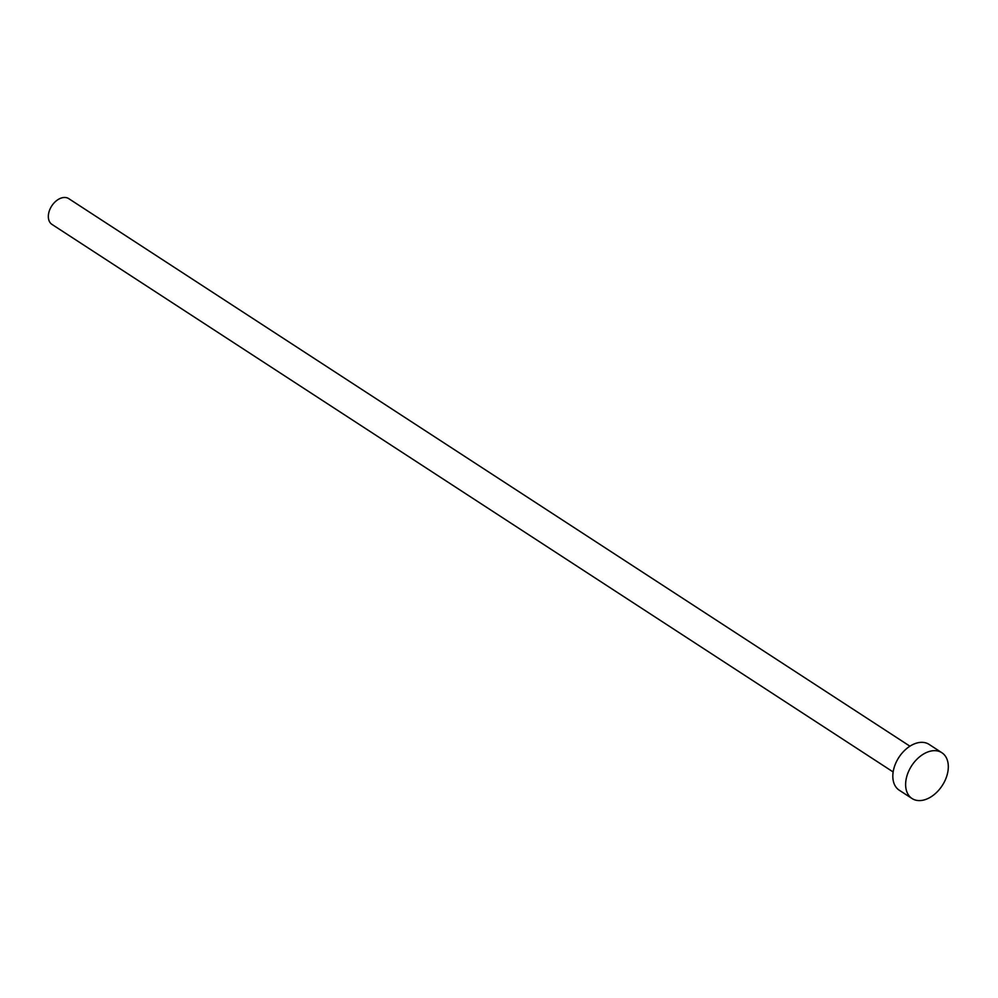 <?xml version="1.0" encoding="UTF-8"?>
<svg xmlns="http://www.w3.org/2000/svg" width="998" height="998" viewBox="0 0 998 998"><rect width="100%" height="100%" fill="white"/><g stroke="black" fill="none" stroke-linecap="round" stroke-linejoin="round"><path stroke-width="1.5" d="M893.148 771.965L51.958 224.388A15.369 10.242 -56.9 0 1 49.9 209.38A15.369 10.242 -56.9 0 1 63.41 197.542A15.369 10.242 -56.9 0 1 68.725 198.627L909.927 746.192M912.06 798.537L899.248 790.204A27.333 18.213 -56.9 0 1 895.605 763.52A27.333 18.213 -56.9 0 1 919.62 742.462A27.333 18.213 -56.9 0 1 929.076 744.383L941.875 752.729A27.333 18.213 -56.9 0 1 945.53 779.413A27.333 18.213 -56.9 0 1 921.516 800.458A27.333 18.213 -56.9 0 1 912.06 798.537A27.333 18.213 -56.9 0 1 908.405 771.853A27.333 18.213 -56.9 0 1 932.431 750.795A27.333 18.213 -56.9 0 1 941.875 752.729"/></g></svg>
